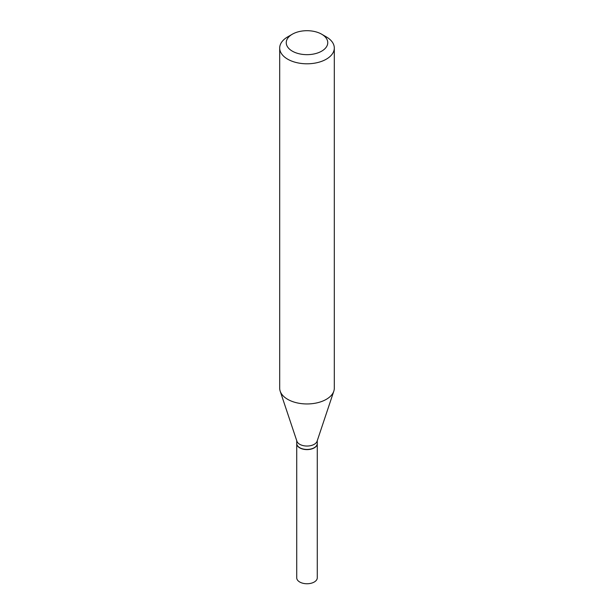 <?xml version="1.0" encoding="UTF-8"?>
<svg xmlns="http://www.w3.org/2000/svg" width="614" height="614" viewBox="0 0 614 614"><rect width="100%" height="100%" fill="white"/><g stroke="black" fill="none" stroke-linecap="round" stroke-linejoin="round"><path stroke-width="0.92" d="M296.731 443.592A10.269 5.925 0 0 0 296.731 443.684L296.731 577.82A10.269 5.925 0 0 0 299.739 582.018A10.269 5.925 0 0 0 310.93 583.3A10.269 5.925 0 0 0 317.269 577.82L317.269 443.684A10.269 5.925 0 0 0 317.269 443.592M296.731 443.684A10.269 5.925 0 0 0 299.739 447.875A10.269 5.925 0 0 0 310.93 449.156A10.269 5.925 0 0 0 317.269 443.684M314.184 447.736A10.047 5.802 0 0 1 314.107 447.783A10.047 5.802 0 0 1 299.893 447.783L299.739 447.698A10.269 5.925 0 0 0 314.261 447.698A10.269 5.925 0 0 0 317.269 443.5L317.269 440.683M292.325 34.207L287.69 36.886A27.308 15.764 0 0 0 279.692 48.03L279.692 388.186A27.308 15.764 0 0 0 280.184 391.172L296.915 441.236A10.269 5.925 0 0 0 299.739 444.306A10.269 5.925 0 0 0 310.009 445.779A10.269 5.925 0 0 0 317.085 441.236L333.816 391.172A27.308 15.764 0 0 0 334.308 388.186L334.308 48.03A27.308 15.764 0 0 0 326.31 36.886L321.675 34.207A20.753 11.981 0 0 0 292.325 34.207A20.753 11.981 0 0 0 292.325 51.154A20.753 11.981 0 0 0 321.675 51.154A20.753 11.981 0 0 0 321.675 34.207L326.31 36.886M279.692 48.03A27.308 15.764 0 0 0 287.69 59.182A27.308 15.764 0 0 0 317.453 62.597A27.308 15.764 0 0 0 334.308 48.03M280.184 391.172A27.308 15.764 0 0 0 287.69 399.338A27.308 15.764 0 0 0 315.005 403.26A27.308 15.764 0 0 0 333.816 391.172M296.731 440.683L296.731 443.5A10.269 5.925 0 0 0 299.739 447.698L299.893 447.783"/></g></svg>
